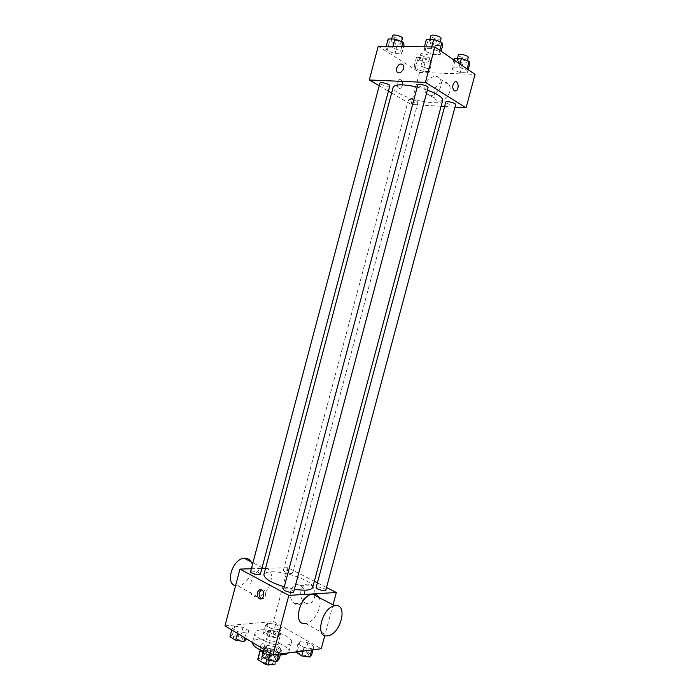 <?xml version="1.0" encoding="UTF-8"?>
<svg xmlns="http://www.w3.org/2000/svg" width="700" height="700" viewBox="0 0 700 700"><rect width="100%" height="100%" fill="white"/><g stroke="black" fill="none" stroke-linecap="round" stroke-linejoin="round"><path stroke-width="0.53" stroke-dasharray="3.5 2.62" d="M270.322 630.061L268.52 630.945C267.549 633.36 280.28 636.746 280.639 634.165C279.396 631.724 275.949 630.35 270.322 630.061M262.701 658.726L260.873 659.724C259.831 662.375 272.554 665.761 272.974 662.944C271.775 660.319 268.354 658.91 262.701 658.726M266.831 659.339L268.065 654.701L270.707 655.322L278.477 654.343L278.477 653.389L270.856 648.821L268.328 658.324L275.931 662.961L276.01 663.591M270.856 648.821L268.266 648.209L260.488 649.136L257.941 658.718L265.738 657.711L268.328 658.324M268.065 654.701L260.435 650.072L260.251 650.755M268.266 648.209L265.738 657.711M260.488 649.136L260.435 650.072M259.752 649.696L259.779 649.189C260.488 644.822 280.709 650.204 279.151 654.343C276.491 656.793 271.197 656.355 263.27 653.039M263.76 647.762C269.089 651.149 280.105 652.312 280.429 649.548C281.575 646.73 269.902 642.031 263.979 642.889L261.056 644.394C260.846 645.391 261.748 646.511 263.76 647.762M278.477 653.389L275.931 662.961M270.707 655.322L269.342 660.45M278.477 654.343L276.588 661.439L278.539 654.176M288.286 652.925L288.89 651.892C290.981 646.581 269.246 637.84 258.125 639.389C254.888 639.765 253.024 640.71 252.551 642.224L252.499 642.469M263.699 651.429C269.447 653.564 274.977 654.71 280.297 654.85M260.636 629.913C257.408 630.245 255.561 631.155 255.098 632.625C252.053 639.949 290.456 650.169 291.445 642.294C293.501 637.14 271.74 628.486 260.636 629.913M279.283 652.741L270.777 651.551L264.644 647.859L267.015 645.409L275.398 646.599L281.523 650.239L279.283 652.741L270.777 651.551L264.644 647.859L267.015 645.409L275.398 646.599L281.523 650.239L279.283 652.741L278.915 654.106M312.086 648.646L304.001 647.483L297.902 643.956L299.898 641.62L307.877 642.784L313.959 646.266L312.086 648.646L304.001 647.483L297.902 643.956L299.898 641.62L307.877 642.784L313.959 646.266L311.727 649.959M224.963 625.835L273.569 621.512L321.256 648.751M246.26 632.992L237.93 631.776L232.181 628.32L234.754 626.106L242.97 627.322L248.719 630.735L246.26 632.992L237.93 631.776L232.181 628.32L234.754 626.106L242.97 627.322L248.719 630.735L246.26 632.992L244.947 637.91M279.248 629.729L271.32 628.548L265.589 625.231L267.794 623.131L275.625 624.304L281.348 627.585L279.248 629.729L271.32 628.548L265.589 625.231L267.794 623.131L275.625 624.304L281.348 627.585L279.248 629.729L277.069 637.892L269.141 636.738L263.419 633.378L265.641 631.207L273.481 632.354L279.186 635.679L277.069 637.892M312.672 587.501C315.009 581.866 285.819 570.981 271.18 571.847C266.875 572.014 264.451 572.906 263.918 574.525M284.279 586.871L294.411 589.242M265.554 568.347L287.884 567.7L314.335 581.254M317.415 582.829L326.541 587.501M251.361 568.759L261.87 568.452M325.841 590.126C324.713 588.394 321.912 587.326 317.441 586.95L316.172 587.457M293.703 591.911C292.6 590.109 289.73 589.024 285.092 588.648L283.649 589.234M260.365 574.114C259.35 572.469 256.602 571.445 252.123 571.06L250.6 571.611M291.392 573.51C287.061 573.116 284.366 572.119 283.325 570.526C283.526 568.916 293.344 571.524 292.714 573.02L291.392 573.51M333.016 604.852L324.791 635.565M287.884 567.7L273.569 621.512M315.053 594.125C314.912 589.96 313.486 586.906 310.783 584.972C306.346 582.916 303.109 584.701 301.07 590.336C299.994 595.875 301.315 600.066 305.025 602.919C310.196 604.923 313.512 602.411 314.991 595.394M319.06 597.529C323.356 605.229 314.379 622.764 305.672 623.49L305.331 623.534M264.539 568.452L263.777 568.514C250.556 569.459 243.932 598.806 257.39 596.654C270.314 595.954 277.559 567.455 264.539 568.452M235.576 585.699L238.017 585.883C246.82 585.567 255.535 569.284 250.994 561.803M290.692 590.914C289.599 596.523 290.92 600.766 294.639 603.654C302.934 609.35 308.989 590.468 300.44 585.489C296.004 583.406 292.749 585.218 290.692 590.914M261.31 589.794L263.725 590.004C267.225 592.077 265.256 600.215 261.625 598.701M442.697 100.38C442.024 106.085 410.865 100.73 398.309 92.907C394.572 90.685 392.858 88.777 393.172 87.203M417.226 87.08L427.368 90.09M417.034 101.386C413 99.601 410.139 99.094 408.433 99.881C407.829 101.281 417.795 103.941 417.961 102.428L417.034 101.386M428.033 87.57C426.178 88.498 423.106 87.99 418.81 86.03L417.812 84.858M389.821 85.811C388.124 86.66 385.192 86.144 381.036 84.28L379.951 83.09M455.648 104.65C453.793 105.507 450.8 105.009 446.652 103.145L445.777 102.112M379.243 85.776L388.412 91.14M391.624 93.013L411.101 104.388L441.131 106.26M444.614 106.479L454.983 107.118M467.346 72.817L466.804 70.131L459.034 67.191L451.92 66.981L452.594 69.685L460.267 72.572L467.346 72.817L466.804 70.131L459.034 67.191L451.92 66.981L452.594 69.685L460.267 72.572L467.346 72.817L468.186 69.703M401.748 53.742L400.61 50.881L392.604 47.863L385.831 47.766L387.1 50.654L395.01 53.62L401.748 53.742L400.61 50.881L392.604 47.863L385.831 47.766L387.1 50.654L395.01 53.62L401.748 53.742L403.655 46.559M378.21 46.226L419.598 72.45L475.037 74.375M440.265 54.486L439.442 51.529L431.287 48.414L424.06 48.309L425.014 51.284L433.072 54.346L440.265 54.486L439.442 51.529L431.287 48.414L424.06 48.309L425.014 51.284L433.072 54.346L440.265 54.486L441.131 51.249M429.398 71.531L428.54 68.924L420.901 66.071L414.216 65.87L415.196 68.504L422.739 71.312L429.398 71.531L428.54 68.924L420.901 66.071L414.216 65.87L415.196 68.504L422.739 71.312L429.398 71.531L431.629 63.131L430.789 60.454L423.159 57.575L416.465 57.426L417.428 60.13L424.961 62.956L431.629 63.131M419.598 72.45L411.101 104.388M434.14 91.166L434.84 98.394C439.635 107.17 454.449 93.1 448.989 84.796C445.874 78.907 435.942 83.256 434.14 91.166M401.004 79.695L399.219 79.616C395.692 81.104 397.075 90.099 400.514 88.209C403.148 85.496 403.314 82.661 401.004 79.695L399.219 79.616C395.701 81.104 397.075 90.099 400.523 88.209C403.156 85.496 403.314 82.661 401.004 79.695M454.282 90.851C452.051 87.789 452.252 84.814 454.895 81.935L454.895 81.935M425.215 85.627C424.506 88.48 424.734 90.921 425.906 92.942C430.719 101.789 445.629 87.491 440.16 79.118C437.036 73.176 427.044 77.621 425.215 85.627M420.227 60.191L419.3 59.01C419.519 57.216 429.546 59.894 428.846 61.556C427.088 62.545 424.217 62.09 420.227 60.191M430.789 60.454L428.54 68.924M423.159 57.575L420.901 66.071M416.465 57.426L414.216 65.87M417.428 60.13L415.196 68.504M424.961 62.956L422.739 71.312M421.505 55.396L420.586 54.189C420.805 52.369 430.832 55.046 430.124 56.744C428.365 57.759 425.486 57.312 421.505 55.396M454.248 58.258L454.904 61.04L462.569 63.962L469.665 64.146M457.887 61.11L457.039 59.946C457.284 58.047 467.661 60.69 466.926 62.466C465.01 63.551 462 63.105 457.887 61.11M467.11 68.968L466.804 70.131M459.883 64.041L459.034 67.191M453.81 59.894L451.92 66.981M454.904 61.04L452.594 69.685M462.569 63.962L460.267 72.572M468.248 57.496C466.331 58.616 463.321 58.17 459.209 56.158L458.369 54.976M388.15 38.99L389.401 41.956L397.303 44.949L404.066 45.028M392.236 41.982L391.195 40.635C391.431 38.71 401.817 41.589 401.074 43.374C399.315 44.441 396.366 43.977 392.236 41.982M401.765 46.532L400.61 50.881M392.98 46.419L392.604 47.863M386.207 46.331L385.831 47.766M389.401 41.956L387.1 50.654M397.303 44.949L395.01 53.62M402.404 38.377C400.636 39.471 397.688 39.008 393.558 36.995L392.516 35.639M426.466 39.244L427.402 42.306L435.453 45.395L442.671 45.474M430.43 42.333L429.476 41.002C429.748 38.946 440.501 41.799 439.714 43.715C437.789 44.887 434.7 44.433 430.43 42.333M439.766 50.321L439.442 51.529M431.681 46.926L431.287 48.414M424.454 46.83L424.06 48.309M427.402 42.306L425.014 51.284M435.453 45.395L433.072 54.346M441.088 38.553C439.162 39.751 436.065 39.296 431.804 37.179L430.85 35.831M268.039 632.608L266.639 633.299C265.886 635.18 275.73 637.788 276.01 635.784C275.056 633.876 272.396 632.817 268.039 632.608M271.32 628.548L269.141 636.738M265.589 625.231L263.419 633.378M267.794 623.131L265.641 631.207M275.625 624.304L273.481 632.354M281.348 627.585L279.186 635.679M268.03 632.642L266.63 633.334C265.877 635.215 275.721 637.831 276.001 635.819C275.047 633.92 272.387 632.861 268.03 632.642M295.662 652.347L297.675 649.95L305.655 651.079L311.727 654.614M300.221 651.438L298.9 652.155C298.104 654.15 308.227 656.976 308.534 654.832C307.501 652.759 304.727 651.63 300.221 651.438M304.001 647.483L303.047 651.061M297.902 643.956L295.759 651.98M299.898 641.62L297.675 649.95M307.877 642.784L305.655 651.079M313.959 646.266L313.014 649.793M300.213 651.472L298.891 652.19C298.086 654.194 308.219 657.011 308.525 654.876C307.493 652.794 304.719 651.665 300.213 651.472M229.941 636.764L232.54 634.489L240.756 635.67L246.487 639.135M234.938 635.941L233.362 636.72C232.557 638.759 242.804 641.358 243.11 639.196C242.191 637.219 239.461 636.134 234.938 635.941M237.93 631.776L237.501 633.413M232.181 628.32L231.752 629.939M234.754 626.106L232.54 634.489M242.97 627.322L240.756 635.67M248.719 630.735L246.557 638.881M234.929 635.985L233.354 636.764C232.549 638.794 242.795 641.392 243.101 639.231C242.182 637.262 239.453 636.178 234.929 635.985M262.325 656.582L264.714 654.045L273.105 655.209L279.213 658.901M267.277 655.602L265.781 656.416C264.933 658.577 275.467 661.395 275.809 659.094C274.811 656.933 271.967 655.769 267.277 655.602M270.777 651.551L270.331 653.24M264.644 647.859L264.197 649.53M267.015 645.409L264.714 654.045M275.398 646.599L273.105 655.209M281.523 650.239L280.551 653.905M267.269 655.646L265.773 656.451C264.924 658.621 275.459 661.439 275.8 659.129C274.794 656.968 271.95 655.804 267.269 655.646M272.974 662.944L280.639 634.165M260.873 659.724L268.52 630.945M261.056 644.394L259.779 649.189M280.429 649.548L279.151 654.343M260.4 649.355L260.094 650.519M255.098 632.625L252.551 642.224M291.445 642.294L288.89 651.892M262.089 567.621L252.928 562.817M257.39 596.654L238.017 585.883M305.672 623.49L327.793 635.793M294.639 603.654L305.025 602.919M300.44 585.489L310.783 584.972M263.725 590.004L261.905 590.1M292.714 573.02L417.961 102.428M283.325 570.526L408.433 99.881M425.906 92.942L434.84 98.394M440.16 79.118L448.989 84.796M420.586 54.189L419.3 59.01M430.124 56.744L428.846 61.556M457.476 58.328L457.039 59.946M467.39 60.716L466.926 62.466M391.624 39.008L391.195 40.635M401.555 41.554L401.074 43.374M429.94 39.261L429.476 41.002M440.221 41.799L439.714 43.715"/><path stroke-width="1.05" d="M275.922 663.933L268.135 665L265.493 664.379L257.88 659.68L257.941 658.718M260.251 650.755L257.88 659.68M266.831 659.339L265.493 664.379M263.27 653.039L259.752 649.696M269.342 660.45L268.135 665M252.499 642.469C252.499 645.4 256.226 648.384 263.699 651.429M280.297 654.85C284.305 654.867 286.965 654.229 288.286 652.925M324.791 635.565L321.256 648.751L273.017 654.859L224.963 625.835L239.969 569.082L251.361 568.759M326.541 587.501L336.315 592.506L288.846 595.385L273.017 654.859M288.846 595.385L239.969 569.082M257.504 592.62C258.449 589.977 259.919 589.137 261.905 590.1C265.755 592.428 262.938 601.221 259.21 598.517C257.565 597.17 256.996 595.21 257.504 592.62M417.226 87.08C403.183 84.035 395.168 84.079 393.172 87.203L263.918 574.525C264.023 578.445 270.812 582.558 284.279 586.871M294.411 589.242C305.244 590.905 311.325 590.319 312.672 587.501L442.697 100.38C442.881 97.44 437.771 94.001 427.368 90.09M314.335 581.254L317.415 582.829M261.87 568.452L265.554 568.347M316.172 587.457C315.49 589.041 325.64 591.841 325.841 590.126L455.648 104.65C456.304 103.163 445.944 100.494 445.777 102.112L316.172 587.457M283.649 589.234C282.922 590.949 293.484 593.766 293.703 591.911L428.033 87.57C428.741 85.96 417.996 83.108 417.812 84.858L283.649 589.234M250.6 571.611C249.918 573.221 260.172 575.846 260.365 574.114L389.821 85.811C390.495 84.306 380.118 81.454 379.951 83.09L250.6 571.611M336.315 592.506L333.016 604.852M314.991 595.394L315.053 594.125M305.331 623.534C292.303 625.572 299.574 595.403 312.471 594.072C315.473 593.661 317.669 594.816 319.06 597.529M250.994 561.803C249.681 559.414 247.678 558.215 245.009 558.206L244.239 558.25C232.593 558.81 224.709 583.721 235.576 585.699M327.46 635.836C314.493 638.111 321.965 607.32 334.784 605.78C348.399 602.735 340.996 634.331 327.793 635.793L327.46 635.836M261.625 598.701L261.03 598.404C259.385 597.065 258.816 595.105 259.324 592.524L261.31 589.794M454.983 107.118L466.086 107.809L425.416 82.39L369.294 79.975L379.243 85.776M388.412 91.14L391.624 93.013M441.131 106.26L444.614 106.479M466.086 107.809L475.037 74.375L434.849 46.961L425.416 82.39M434.849 46.961L378.21 46.226L369.294 79.975M396.559 68.241C398.545 63.989 400.794 62.947 403.322 65.109C405.799 68.924 399.017 75.705 396.848 71.619L396.559 68.241C398.545 63.998 400.794 62.947 403.322 65.109C405.799 68.924 399.017 75.714 396.848 71.619L396.559 68.25M454.282 90.851C452.051 87.789 452.261 84.814 454.895 81.935C458.351 79.94 459.498 89.39 456.006 90.93L454.282 90.851L456.006 90.93C459.498 89.39 458.351 79.94 454.895 81.935M468.186 69.703L469.665 64.146L469.14 61.39L461.379 58.415L454.248 58.258L453.81 59.894M469.14 61.39L467.11 68.968M461.379 58.415L459.883 64.041M457.476 58.328L458.369 54.976C458.614 53.042 469 55.694 468.248 57.496L467.39 60.716M403.655 46.559L404.066 45.028L402.946 42.079L394.94 39.034L388.15 38.99L386.207 46.331M402.946 42.079L401.765 46.532M394.94 39.034L392.98 46.419M391.624 39.008L392.516 35.639C392.77 33.679 403.156 36.558 402.404 38.377L401.555 41.554M441.131 51.249L442.671 45.474L441.866 42.438L433.72 39.288L426.466 39.244L424.454 46.83M441.866 42.438L439.766 50.321M433.72 39.288L431.681 46.926M429.94 39.261L430.85 35.831C431.13 33.749 441.892 36.601 441.088 38.553L440.221 41.799M313.014 649.793L311.727 654.614L309.829 657.064L301.744 655.926L295.759 651.98M311.727 649.959L309.829 657.064M303.047 651.061L301.744 655.926M246.557 638.881L244.011 641.462L235.681 640.273L229.941 636.764L231.752 629.939M244.947 637.91L244.011 641.462M237.501 633.413L235.681 640.273M280.551 653.905L279.213 658.901L276.946 661.483L268.45 660.327L262.325 656.582L264.197 649.53M278.915 654.106L276.946 661.483M270.331 653.24L268.45 660.327M260.094 650.519L257.854 658.945M263.576 568.4L262.089 567.621M252.928 562.817L244.239 558.25M312.471 594.072L334.784 605.78M261.03 598.404L259.21 598.517"/></g></svg>
